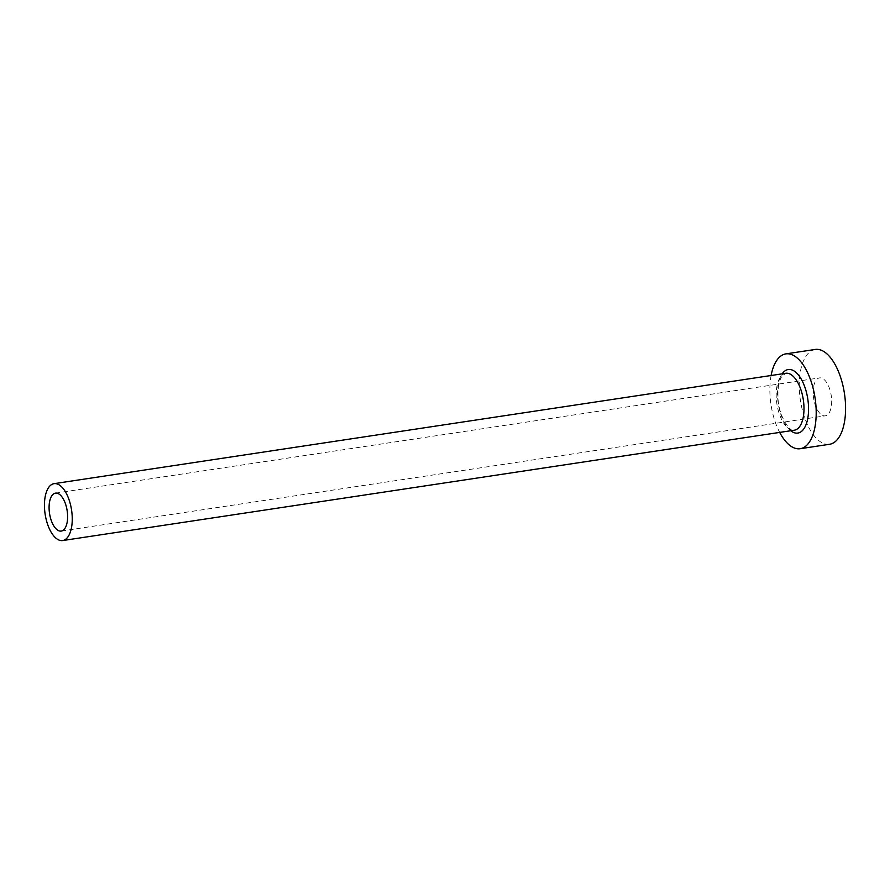 <?xml version="1.0" encoding="UTF-8"?>
<svg xmlns="http://www.w3.org/2000/svg" width="890" height="890" viewBox="0 0 890 890"><rect width="100%" height="100%" fill="white"/><g stroke="black" fill="none" stroke-linecap="round" stroke-linejoin="round"><path stroke-width="0.67" stroke-dasharray="4.45 3.34" d="M813.182 393.925A19.179 8.911 81.4 0 1 819.557 377.894A19.179 8.911 81.4 0 1 831.649 399.799A19.179 8.911 81.4 0 1 825.275 415.83A19.179 8.911 81.4 0 1 813.182 393.925M771.107 375.502A47.949 22.294 -98.6 0 0 769.95 393.947A47.949 22.294 -98.6 0 0 779.685 432.407M815.262 349.447A47.949 22.294 -98.6 0 0 799.342 389.52A47.949 22.294 -98.6 0 0 829.569 444.277M790.754 430.738A32.129 14.93 81.4 0 1 777.571 396.373A32.129 14.93 81.4 0 1 782.165 373.833M785.803 373.288A28.769 13.372 -98.6 0 0 776.247 397.329A28.769 13.372 -98.6 0 0 794.381 430.193C792.412 434.075 778.138 418.166 777.982 396.673C777.749 387.584 779.028 380.853 781.809 376.47L785.803 373.288M55.492 493.138L819.557 377.894M61.21 531.074L825.275 415.83"/><path stroke-width="1.33" d="M67.584 515.043A19.179 8.911 -98.6 0 0 55.492 493.138A19.179 8.911 -98.6 0 0 49.117 509.169A19.179 8.911 -98.6 0 0 61.21 531.074A19.179 8.911 -98.6 0 0 67.584 515.043M44.5 507.701A28.769 13.372 -98.6 0 0 62.645 540.553A28.769 13.372 -98.6 0 0 72.201 516.511A28.769 13.372 -98.6 0 0 54.056 483.659A28.769 13.372 -98.6 0 0 44.5 507.701M779.685 432.407A47.949 22.294 -98.6 0 0 800.188 448.716A47.949 22.294 -98.6 0 0 816.108 408.644A47.949 22.294 -98.6 0 0 785.881 353.875A47.949 22.294 -98.6 0 0 771.107 375.502M800.188 448.716L829.569 444.277A47.949 22.294 -98.6 0 0 845.5 404.205A47.949 22.294 -98.6 0 0 815.262 349.447L785.881 353.875M782.165 373.833A32.129 14.93 81.4 0 1 798.408 374.968A32.129 14.93 81.4 0 1 808.498 406.218A32.129 14.93 81.4 0 1 790.754 430.738M62.645 540.553L794.381 430.193A28.769 13.372 -98.6 0 0 803.937 406.14A28.769 13.372 -98.6 0 0 785.803 373.288L54.056 483.659"/></g></svg>
